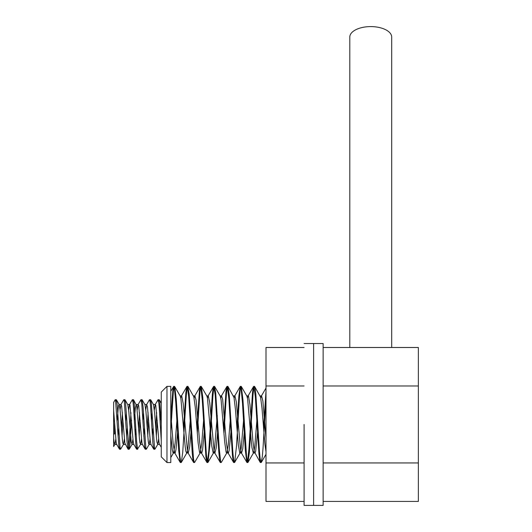 <?xml version="1.0" encoding="UTF-8"?>
<svg xmlns="http://www.w3.org/2000/svg" width="532" height="532" viewBox="0 0 532 532"><rect width="100%" height="100%" fill="white"/><g stroke="black" fill="none" stroke-linecap="round" stroke-linejoin="round"><path stroke-width="0.8" d="M115.79 401.467L116.435 399.818L117.273 405.703L120.039 447.232L120.591 449.221L123.497 444.32L124.355 439.133M122.054 436.247L122.959 420.413M124.355 401.467L125.007 399.818L125.572 402.85L128.797 448.343L129.289 449.108L130.18 442.624L131.524 420.413M132.927 401.467L133.572 399.818L134.323 404.699L136.631 441.607L137.555 449.008L140.641 444.32L141.499 439.133M139.198 436.247L140.096 420.413M141.499 401.467L142.164 399.845L143.081 406.913L145.848 447.871L146.426 449.108L149.206 444.32L150.071 439.133M147.763 436.247L148.667 420.413M150.071 401.467L150.716 399.818L151.381 403.775L154.606 448.749L154.998 449.108L157.778 444.32L158.636 439.133M156.335 436.247L157.239 420.413M158.636 401.467L159.154 399.705L159.673 401.474L161.256 423.718M161.256 440.942L159.314 408.589L158.855 403.19L157.991 399.818M156.654 412.672L155.756 428.506M154.353 447.459L153.708 449.108L152.864 443.169L150.556 406.149L150.097 401.66L149.419 399.818M148.082 412.679L147.184 428.506M145.781 447.459L145.136 449.108L144.564 446.035L141.805 404.047L140.854 399.818M139.517 412.679L138.613 428.513M137.209 447.459L136.564 449.108L135.813 444.18L133.505 407.266L133.047 402.332L132.282 399.818M130.945 412.679L129.356 439.784L128.438 448.582L127.993 449.108L127.055 441.959L124.289 401.028L123.71 399.818L120.93 404.599M122.373 412.679L121.476 428.513M120.072 447.459L119.427 449.101L118.756 445.104L115.53 400.157L115.138 399.818L113.642 402.392L113.649 446.528L115.032 444.08L115.79 439.133M113.801 412.672L113.688 414.594M113.988 414.94L113.649 414.94L113.649 438.115L114.114 442.185L114.932 444.32M113.649 414.94L113.649 410.877L116.109 441.886L116.568 444.154L119.427 449.108M117.186 420.42L118.264 407.731L118.722 405.045L119.215 404.599L120.106 410.152L122.413 440.044L122.879 443.316L123.497 444.32M125.758 420.413L126.343 412.679M127.786 404.606L128.87 412.267L131.178 441.653L132.069 444.32L132.927 439.133M134.33 420.413L135.328 408.35L136.192 404.466M133.572 399.818L136.711 405.896L139.484 439.332L139.943 442.923L140.641 444.32M142.902 420.42L143.48 412.679M144.923 404.606L145.941 411.422L148.242 441.075L148.707 443.828L149.206 444.32M151.467 420.413L152.052 412.679M153.495 404.606L154.699 413.697L156.548 438.581L157.007 442.478L157.778 444.32M160.039 420.42L160.617 412.679M161.256 432.203L160.937 436.247M161.256 447.352L159.46 444.26L159.001 442.198L155.776 405.324L155.211 404.599L154.353 409.786M152.95 428.506L152.371 436.247M153.708 449.108L150.928 444.32L150.237 440.715L147.47 406.827L146.639 404.599L145.781 409.786M144.378 428.506L143.8 436.247M145.136 449.108L142.357 444.32L141.938 442.677L138.706 405.67L138.074 404.599L137.216 409.786M135.813 428.506L135.228 436.24M136.564 449.108L133.785 444.32L133.173 441.327L129.948 404.892L129.482 404.633L128.644 409.786M127.241 428.506L126.663 436.247M127.999 449.108L124.867 443.096L121.642 406.069L120.93 404.606L120.072 409.786M118.669 428.506L118.091 436.24M113.649 433.986L114.599 433.986L114.599 423.492M304.091 501.43L266 501.43L266 347.496L304.091 347.496M304.091 385.979L266 385.979M304.091 462.946L266 462.946M304.091 424.463L304.091 505.4L304.091 424.463M313.614 424.463L313.614 343.526L304.091 343.526L323.137 343.526L323.137 505.4L304.091 505.4L313.614 505.4L313.614 424.463M323.137 501.43L418.358 501.43L418.358 347.496L323.137 347.496M323.137 385.979L418.358 385.979M323.137 462.946L418.358 462.946M266 399.04L263.014 448.277L262.296 456.782L261.119 462.547L260.148 458.651L259.43 451.156L255.845 394.325L255.134 388.307L254.449 386.372L253.698 388.759L252.979 395.176L249.395 452.107L247.992 462.375L247.247 461.317L246.529 456.044L242.944 399.585L241.322 386.551L240.79 386.824L240.078 390.9L239.36 398.767L236.487 446.321L234.659 462.368L234.339 462.494L233.621 459.661L232.91 452.845L229.319 395.881L227.995 386.551L227.171 387.981L226.452 393.673L223.959 433.327M214.662 386.545L220.228 396.127L221.099 399.931L224.684 441.952L226.12 452.24L226.619 453.025L226.891 452.798L221.325 462.375L220.72 461.856L219.284 449.114L215.699 392.716L214.456 386.372L213.551 389.81L212.833 397.018L209.967 444.273L207.999 462.375L207.094 460.519L206.383 454.421L202.798 397.557L201.362 386.604L200.644 387.349L199.926 392.297L197.299 433.321M187.995 386.545L193.821 396.772L195.257 407.279L198.13 443.036L199.567 452.533L200.232 452.792L194.665 462.375L194.193 462.242L193.475 458.511L189.173 394.132L187.796 386.372L187.025 388.865L186.306 395.376L182.722 452.326L181.339 462.375L180.574 461.237L179.856 455.864L176.272 399.346L174.835 386.957L174.463 386.378L174.117 386.877L173.399 391.053L170.779 430.767M170.779 418.152L172.92 389.298L173.638 386.432L174.356 387.868L175.786 402.524L178.652 450.079L180.089 462.082L180.421 462.547L180.78 462.022M183.56 427.994L185.828 392.935L186.539 387.629L187.257 386.491L188.694 396.746L192.278 453.683L192.996 460.133L193.548 462.375L194.107 462.022M196.893 427.994L199.447 390.315L200.165 386.651L200.418 386.378L200.883 387.263L202.313 400.569L205.897 456.742L206.615 461.616L206.882 462.375L207.334 462.295L208.763 451.209L212.348 394.372L213.066 388.333L213.784 386.378L215.221 395.123L218.805 452.06L219.517 459.202L220.215 462.375L220.767 462.022M223.553 427.987L225.974 391.466L226.692 387.023L227.084 386.378L227.403 386.817L228.84 398.714L232.424 455.379L233.142 461.005L233.541 462.375L234.1 462.022M236.886 428.001L238.875 395.934L240.211 386.545L241.029 387.954L242.459 402.784L245.325 450.318L246.762 462.128L247.081 462.547L247.48 461.869L248.916 449.174L252.501 392.756L253.212 387.549L253.93 386.518L255.367 396.965L258.951 453.889L259.669 460.24L260.208 462.375L260.76 462.022M263.546 428.001L266 391.153M170.779 435.149L172.288 449.859L173.006 452.759L173.299 453.025L173.725 452.453L175.161 442.71L177.302 415.598M174.669 386.545L180.235 396.127L180.9 398.648L185.209 446.867L185.927 451.482L186.626 453.025L187.364 451.336L188.082 446.601L190.629 415.605M200.232 452.792L201.721 443.768L203.962 415.598M201.329 386.545L206.895 396.127L207.46 398.076L211.769 445.969L213.206 453.005L213.917 451.781L214.635 447.459L217.295 415.605M226.891 452.798L228.275 444.779L230.622 415.598M227.989 386.545L234.02 397.57L235.45 409.534L238.323 445.025L239.759 452.912L240.477 452.153L241.196 448.263L243.955 415.598M241.322 386.545L246.934 396.22L247.653 399.246L251.244 440.822L251.962 447.665L253.285 453.025L254.116 450.857L254.835 445.736L257.288 415.598M254.655 386.545L260.574 397.131L262.01 408.357L264.883 444.027L266 451.834M266 438.508L262.855 400.895L261.578 395.894L260.76 397.969M257.98 428.001L255.673 451.203L254.954 453.025L253.285 453.025M260.208 462.375L254.236 451.602L252.806 440.044L249.934 404.446L248.497 396.094L247.978 396.127L247.433 397.976M244.654 427.987L242.752 448.769L241.581 453.025M246.875 462.375L241.309 452.798L240.604 450.032L236.294 401.72L234.911 395.894L234.1 397.969M231.32 428.001L229.119 450.677L228.401 452.958L227.683 452.007L226.246 441.201L222.655 399.466L221.585 395.894L220.767 397.976M217.987 427.994L216.198 448.004L214.921 453.025M220.215 462.375L214.649 452.792L214.044 450.631L209.734 402.598L208.298 395.901L207.44 397.969M204.654 428.001L202.559 450.085L201.841 452.825L201.123 452.346L199.686 442.318L196.102 400.177L194.925 395.894L194.107 397.976M191.327 428.001L189.638 447.179L188.255 453.025M193.555 462.375L187.982 452.792L187.483 451.163L183.181 403.522L181.745 395.968L180.78 397.969M177.994 427.994L175.999 449.44L175.281 452.626L174.928 453.025L174.562 452.619L173.126 443.389L170.779 413.776M166.968 424.463L166.968 462.547L170.779 462.547L170.779 386.372L166.968 386.372L166.968 424.463M166.968 462.547L161.256 456.835L161.256 392.084L166.968 386.372M391.692 347.496L391.692 37.074A20.948 10.474 180 0 0 370.744 26.6A20.948 10.474 180 0 0 349.797 37.074L349.797 347.496M119.554 449.221L120.591 449.221M128.126 449.221L129.163 449.221M136.697 449.221L137.728 449.221M145.263 449.221L146.3 449.221M153.834 449.221L154.872 449.221M115.271 399.705L116.309 399.705M123.843 399.705L124.874 399.705M132.408 399.705L133.446 399.705M140.98 399.705L142.017 399.705M149.552 399.705L150.583 399.705M158.124 399.705L159.154 399.705M114.766 444.459L116.727 444.459M123.338 444.459L125.299 444.459M131.909 444.459L133.865 444.459M140.481 444.459L142.436 444.459M149.046 444.459L151.008 444.459M157.618 444.459L159.573 444.459M119.055 404.466L121.09 404.466M127.707 404.466L129.662 404.466M136.272 404.466L138.234 404.466M144.844 404.466L146.799 404.466M153.416 404.466L155.371 404.466M119.215 404.599L116.435 399.818M127.786 404.599L125.007 399.818M132.069 444.32L129.289 449.108M144.923 404.599L142.144 399.818M153.495 404.599L150.716 399.818M161.256 403.209L159.287 399.818M155.211 404.599L157.991 399.811M146.639 404.599L149.419 399.811M138.074 404.599L140.854 399.811M129.502 404.599L132.282 399.811M180.421 462.547L181.133 462.547M193.754 462.547L194.459 462.547M207.088 462.547L207.793 462.547M220.414 462.547L221.126 462.547M233.748 462.547L234.452 462.547M247.081 462.547L247.786 462.547M260.407 462.547L261.119 462.547M173.758 386.372L174.463 386.372M187.091 386.372L187.796 386.372M200.418 386.372L201.129 386.372M213.751 386.372L214.456 386.372M227.084 386.372L227.789 386.372M240.411 386.372L241.122 386.372M253.744 386.372L254.449 386.372M261.318 462.375L266 454.315M247.985 462.375L253.551 452.798M234.659 462.375L240.225 452.798M207.992 462.375L213.558 452.792M181.332 462.375L186.898 452.792M170.779 457.593L173.565 452.792M173.558 386.545L170.779 391.333M180.222 462.375L174.656 452.792M186.885 386.545L181.319 396.127M200.218 386.545L194.652 396.127M206.882 462.375L201.315 452.792M213.551 386.545L207.985 396.127M226.878 386.545L221.312 396.127M233.548 462.375L227.982 452.798M240.211 386.545L234.645 396.127M253.545 386.545L247.978 396.127M266 388.047L261.305 396.127M173.299 453.025L174.928 453.025M186.626 453.025L188.122 453.025M199.959 453.025L201.588 453.025M213.292 453.025L214.782 453.025M226.619 453.025L228.248 453.025M239.952 453.025L241.448 453.025M180.095 395.894L181.592 395.894M193.429 395.894L194.925 395.894M206.762 395.894L208.251 395.894M220.088 395.894L221.585 395.894M233.422 395.894L234.911 395.894M246.755 395.894L248.245 395.894M260.082 395.894L261.578 395.894"/></g></svg>
